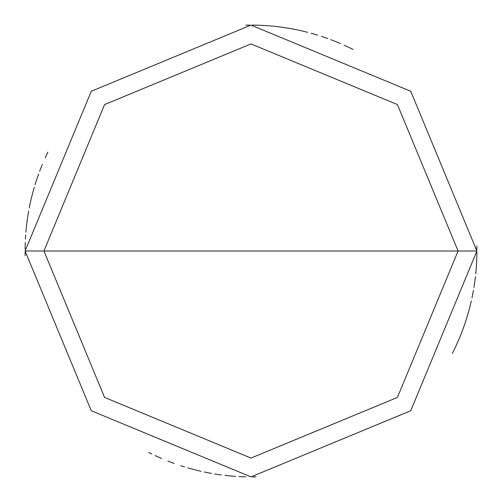 <?xml version="1.0" encoding="UTF-8"?>
<svg xmlns="http://www.w3.org/2000/svg" width="502" height="502" viewBox="0 0 502 502"><rect width="100%" height="100%" fill="white"/><g stroke="black" fill="none" stroke-linecap="round" stroke-linejoin="round"><path stroke-width="0.75" d="M458.075 251L397.427 397.427L251 458.075L104.573 397.427L43.925 251L458.075 251L397.427 104.573L251 43.925L104.573 104.573L43.925 251L25.1 251L91.264 91.264L251 25.1L410.736 91.264L476.9 251L410.736 91.264L251 25.1L91.264 91.264L25.1 251L91.264 410.736L251 476.9L410.736 410.736L476.9 251L43.925 251L104.573 104.573L251 43.925L397.427 104.573L458.075 251L476.9 251L410.736 410.736L251 476.9L91.264 410.736L25.1 251L43.925 251L104.573 397.427L251 458.075L397.427 397.427L458.075 251M452.622 352.881L454.166 349.768M457.109 343.468L458.508 340.281M459.857 337.08L461.156 333.855M462.411 330.611L463.61 327.342M465.856 320.765L466.904 317.446M467.902 314.12L468.849 310.769M469.74 307.412L470.587 304.036M472.802 293.846L473.43 290.426M475.017 280.116L475.438 276.665M476.122 269.743L476.385 266.28M476.85 255.857L476.894 252.38M353.031 49.453L349.919 47.91M340.438 43.561L337.237 42.206M334.012 40.907L330.768 39.652M317.609 35.146L314.283 34.142M307.575 32.297L304.206 31.457M294.009 29.235L290.595 28.595M283.73 27.484L280.285 27.008M269.913 25.891L266.449 25.627M259.503 25.263L256.026 25.156M25.269 242.328L25.163 245.804M148.667 452.39L151.78 453.94M158.074 456.902L161.249 458.307M170.918 462.229L174.175 463.434M180.751 465.699L184.065 466.753M194.098 469.615L197.468 470.468M204.251 472.012L207.659 472.702M217.937 474.465L221.382 474.948M228.284 475.758L231.748 476.078M242.159 476.724L245.635 476.837M252.588 476.894L256.064 476.844M452.315 353.483L453.871 350.377M458.238 340.902L459.6 337.702M462.166 331.245L463.377 327.982M466.703 318.099L467.713 314.767M469.571 308.071L470.424 304.695M471.974 297.918L472.671 294.511M474.44 284.232L474.93 280.787M475.739 273.885L476.065 270.421M476.718 260.011L476.831 256.535M476.894 249.582L476.85 246.105M317.396 35.077L314.064 34.08M303.986 31.4L300.598 30.609M297.197 29.875L293.789 29.191M286.943 27.98L283.505 27.453M280.06 26.976L276.608 26.556M273.151 26.186L269.687 25.872M266.223 25.615L262.747 25.407M255.8 25.15L252.324 25.106M47.885 152.131L46.385 155.269M40.882 168.044L39.633 171.289M37.28 177.827L36.175 181.128M33.182 191.118L32.285 194.481M29.907 204.634L29.223 208.041M27.478 218.326L27.001 221.771M26.204 228.68L25.891 232.144M25.627 235.607L25.414 239.084M155.118 455.54L158.274 456.996M167.888 461.056L171.126 462.311M180.965 465.768L184.278 466.822M190.955 468.774L194.318 469.671M197.688 470.518L201.07 471.315M204.471 472.056L207.878 472.746M214.724 473.97L218.157 474.503M225.053 475.407L228.51 475.777M238.914 476.574L242.384 476.737M455.471 347.039L456.927 343.876M460.993 334.276L462.248 331.031M464.614 324.493L465.718 321.192M468.73 311.209L469.627 307.851M472.018 297.699L472.715 294.291M473.938 287.445L474.478 284.007M475.758 273.659L476.084 270.195M476.567 263.255L476.731 259.785M476.894 249.356L476.844 245.88M347.189 46.604L344.033 45.149M334.432 41.07L331.188 39.815M324.65 37.443L321.355 36.332M314.716 34.274L311.372 33.314M301.256 30.76L297.862 30.013M287.608 28.087L284.176 27.547M277.28 26.631L273.828 26.255M263.424 25.445L259.954 25.276M249.525 25.106L246.049 25.156M46.673 154.66L45.218 157.816M41.133 167.411L39.871 170.655M37.499 177.187L36.389 180.482M33.364 190.465L32.454 193.822M30.798 200.574L30.051 203.969M28.112 214.222L27.572 217.655M26.656 224.551L26.273 228.008M25.671 234.936L25.451 238.406M25.106 252.305L25.15 255.782M36.106 181.341L35.058 184.661M32.228 194.701L31.388 198.07M30.597 201.459L29.863 204.854M158.481 457.084L161.669 458.483M168.095 461.137L171.339 462.386M181.184 465.837L184.498 466.891M187.83 467.889L191.174 468.837M208.098 472.79L211.518 473.424M214.944 474.007L218.383 474.534M232.2 476.116L235.664 476.379M239.14 476.586L242.61 476.743M454.065 349.969L455.565 346.832M457.015 343.669L458.42 340.488M459.769 337.288L461.074 334.062M463.534 327.555L464.683 324.279M465.787 320.979L466.841 317.666M467.839 314.334L468.786 310.989M470.531 304.256L471.328 300.874M472.758 294.065L473.392 290.652M474.986 280.342L475.413 276.891M476.367 266.506L476.58 263.029M476.844 256.083L476.894 252.606M350.12 48.01L346.982 46.504M337.444 42.294L334.219 40.988M327.718 38.528L324.436 37.368M314.497 34.205L311.152 33.258M304.425 31.507L301.037 30.71M290.815 28.639L287.389 28.049M280.511 27.033L277.06 26.606M266.669 25.646L263.199 25.433M256.252 25.163L252.776 25.106M249.299 25.106L245.823 25.156M42.356 164.399L41.051 167.624M38.585 174.125L37.424 177.401M34.255 187.34L33.301 190.685M31.551 197.411L30.747 200.8M28.664 211.016L28.074 214.442M27.058 221.326L26.625 224.777M25.658 235.162L25.439 238.632M25.163 245.578L25.106 249.055"/></g></svg>
